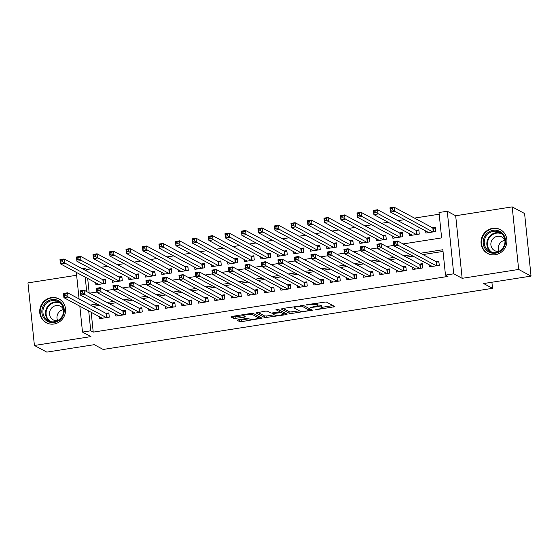 <?xml version="1.0" encoding="UTF-8"?>
<svg xmlns="http://www.w3.org/2000/svg" width="559" height="559" viewBox="0 0 559 559"><rect width="100%" height="100%" fill="white"/><g stroke="black" fill="none" stroke-linecap="round" stroke-linejoin="round"><path stroke-width="0.84" d="M315.143 309.868L334.953 306.66L326.197 301.958L306.884 304.655L306.094 305.018L309.798 304.669A5.436 1.027 174.1 0 1 316.534 304.69L317.26 305.081A5.436 1.027 174.1 0 1 317.491 305.34A5.436 1.027 174.1 0 1 313.641 306.73L310.615 307.443L314.319 307.101A5.436 1.027 174.1 0 1 321.055 307.122L321.788 307.513A5.436 1.027 174.1 0 1 322.012 307.764A5.436 1.027 174.1 0 1 318.162 309.162L315.143 309.868M53.992 324.01A13.507 12.773 -61.8 0 0 65.305 312.928A13.507 12.773 -61.8 0 0 59.016 298.918A13.507 12.773 -61.8 0 0 51.267 297.626A13.507 12.773 -61.8 0 0 39.962 308.715A13.507 12.773 -61.8 0 0 46.25 322.725A13.507 12.773 -61.8 0 0 53.992 324.01M495.344 254.722A13.507 12.773 -61.8 0 0 506.65 243.64A13.507 12.773 -61.8 0 0 500.361 229.63A13.507 12.773 -61.8 0 0 492.612 228.338A13.507 12.773 -61.8 0 0 481.306 239.42A13.507 12.773 -61.8 0 0 487.595 253.437A13.507 12.773 -61.8 0 0 495.344 254.722M238.323 319.79L237.121 320.223L239.65 321.621L241.754 321.628L262.066 318.19L253.241 313.417L251.138 313.41L232.027 316.408L230.895 316.925L233.858 318.518L244.143 317.239L245.352 316.799L243.808 315.933A4.549 0.859 174.1 0 1 243.619 315.723A4.549 0.859 174.1 0 1 247.434 314.472A4.549 0.859 174.1 0 1 252.472 314.57L258.237 317.666A4.549 0.859 174.1 0 1 258.426 317.875A4.549 0.859 174.1 0 1 254.604 319.126A4.549 0.859 174.1 0 1 249.573 319.028L246.505 318.504L238.323 319.79M91.18 312.292L93.227 332.123L90.747 330.795L82.501 332.088L79.825 306.199M531.05 276.104L518.661 269.452L512.191 206.879L524.587 213.524L531.05 276.104L483.619 283.546L492.535 288.332L103.163 349.459L94.24 344.679L46.809 352.121L34.413 345.476L90.928 336.609L82.501 332.088M512.191 206.879L455.683 215.746L462.153 278.326L518.661 269.452M462.153 278.326L453.726 273.805L445.474 275.105L442.854 249.733L420.445 253.248M93.227 332.123L447.955 276.432L445.474 275.105M290.016 313.711L312.362 310.203L303.607 305.507L282.393 308.498L281.261 309.015L290.016 313.711L289.841 312.02L299.442 310.853M286.047 314.675L264.833 317.666L256.008 312.893L265.385 311.167L267.495 311.174L271.045 313.082L278.578 312.236L279.71 311.719L275.964 309.686L278.277 309.386L287.179 314.158L286.047 314.675L285.928 313.487M76.625 275.259L27.95 282.896L34.413 345.476M95.673 282.749L95.889 284.866L105.791 283.315L105.351 279.088L102.465 279.535M112.17 280.157L112.387 282.274L122.288 280.723L121.848 276.495L118.962 276.95M128.668 277.564L128.884 279.689L138.786 278.13L138.352 273.903L135.46 274.357M145.165 274.979L145.389 277.096L155.283 275.545L154.85 271.318L151.964 271.765M161.663 272.387L161.886 274.504L171.788 272.953L171.347 268.725L168.462 269.179M178.167 269.794L178.384 271.919L188.285 270.36L187.845 266.133L184.959 266.587M194.665 267.209L194.881 269.326L204.783 267.775L204.342 263.541L201.457 263.995M211.162 264.617L211.379 266.734L221.28 265.183L220.847 260.955L217.954 261.409M227.66 262.024L227.883 264.148L237.778 262.59L237.344 258.363L234.459 258.817M244.164 259.439L244.381 261.556L254.282 259.998L253.842 255.77L250.956 256.225M260.662 256.847L260.878 258.964L270.78 257.413L270.339 253.185L267.454 253.639M277.159 254.254L277.376 256.378L287.277 254.82L286.837 250.593L283.951 251.047M293.657 251.662L293.873 253.786L303.775 252.228L303.341 248L300.449 248.455M310.154 249.076L310.378 251.194L320.272 249.642L319.839 245.415L316.953 245.862M326.659 246.484L326.875 248.601L336.777 247.05L336.336 242.823L333.45 243.277M343.156 243.892L343.373 246.016L353.274 244.458L352.834 240.23L349.948 240.684M359.654 241.306L359.87 243.424L369.772 241.872L369.331 237.645L366.445 238.092M376.151 238.714L376.368 240.831L386.269 239.28L385.836 235.053L382.943 235.507M392.649 236.122L392.872 238.246L402.766 236.688L402.333 232.46L399.447 232.914M409.153 233.536L409.37 235.653L419.271 234.102L418.831 229.868L415.945 230.322M429.144 264.77L429.361 266.888L439.262 265.336L438.829 261.109L435.936 261.563M412.647 267.363L412.863 269.48L422.765 267.929L422.325 263.694L419.439 264.148M396.149 269.948L396.366 272.072L406.267 270.514L405.827 266.287L402.941 266.741M379.645 272.54L379.868 274.658L389.763 273.106L389.33 268.879L386.444 269.333M363.147 275.133L363.371 277.25L373.265 275.699L372.832 271.464L369.946 271.919M346.65 277.718L346.866 279.842L356.768 278.284L356.335 274.057L353.442 274.511M330.152 280.311L330.369 282.428L340.27 280.877L339.83 276.649L336.944 277.103M313.655 282.903L313.872 285.02L323.773 283.469L323.333 279.241L320.447 279.689M297.15 285.488L297.374 287.612L307.268 286.054L306.835 281.827L303.949 282.281M280.653 288.081L280.877 290.198L290.771 288.647L290.338 284.419L287.452 284.873M264.155 290.673L264.372 292.79L274.273 291.239L273.84 287.012L270.947 287.466M247.658 293.265L247.875 295.383L257.776 293.824L257.336 289.597L254.45 290.051M231.16 295.851L231.377 297.975L241.278 296.417L240.838 292.189L237.952 292.643M214.656 298.443L214.88 300.56L224.774 299.009L224.341 294.782L221.455 295.236M198.159 301.035L198.382 303.153L208.276 301.601L207.843 297.367L204.95 297.821M181.661 303.621L181.878 305.745L191.779 304.187L191.339 299.959L188.453 300.414M165.164 306.213L165.38 308.33L175.281 306.779L174.841 302.552L171.955 303.006M148.666 308.806L148.883 310.923L158.784 309.372L158.344 305.137L155.458 305.591M132.162 311.391L132.385 313.515L142.279 311.957L141.846 307.729L138.96 308.184M115.664 313.983L115.881 316.101L125.782 314.549L125.349 310.322L122.456 310.776M443.028 251.424L422.925 254.583M413.038 256.134L406.428 257.168M396.541 258.719L389.923 259.76M380.043 261.312L373.426 262.353M363.546 263.904L356.928 264.938M347.041 266.489L340.431 267.53M330.544 269.082L323.934 270.123M314.046 271.674L307.429 272.708M297.549 274.266L290.932 275.301M281.051 276.852L274.434 277.893M264.547 279.444L257.937 280.485M248.049 282.036L241.439 283.071M231.552 284.622L224.935 285.663M215.054 287.214L208.437 288.255M198.557 289.807L191.94 290.841M182.052 292.392L175.442 293.433M165.555 294.984L158.945 296.025M149.057 297.577L142.44 298.611M132.56 300.162L125.943 301.203M116.062 302.754L109.445 303.796M99.558 305.347L92.948 306.381M99.167 316.576L99.383 318.693L109.284 317.142L108.844 312.914L105.958 313.361M439.185 214.216L414.471 218.094M404.583 219.645L397.973 220.686M388.086 222.237L381.476 223.272M371.588 224.83L364.978 225.864M355.091 227.415L348.474 228.456M338.593 230.008L331.976 231.049M322.089 232.6L315.479 233.634M305.591 235.185L298.981 236.226M289.094 237.778L282.484 238.819M272.596 240.37L265.979 241.404M256.099 242.955L249.482 243.997M239.594 245.548L232.984 246.589M223.097 248.14L216.487 249.174M206.599 250.725L199.982 251.767M190.102 253.318L183.485 254.359M173.604 255.91L166.987 256.944M157.1 258.503L150.49 259.537M140.602 261.088L133.992 262.129M124.105 263.68L117.488 264.721M107.608 266.273L100.99 267.307M91.11 268.858L86.764 269.543L86.931 271.206M87.686 278.466L89.174 292.923M425.651 230.944L425.867 233.061L435.768 231.51L435.328 227.282L432.442 227.737M492.535 288.332L491.906 282.246M82.012 268.572L84.283 268.215L84.458 269.878M86.764 269.543L84.283 268.215M403.095 243.941L441.631 237.896L439.011 212.525L447.256 211.232L453.726 273.805M455.683 215.746L447.256 211.232M79.078 298.946L76.331 272.373M88.699 310.958L90.747 330.795M410.565 254.799L403.947 255.84M394.06 257.392L387.45 258.433M377.563 259.984L370.952 261.018M361.065 262.576L354.448 263.61M344.568 265.162L337.95 266.203M328.07 267.754L321.453 268.795M311.566 270.346L304.955 271.381M295.068 272.932L288.458 273.973M278.571 275.524L271.953 276.565M262.073 278.116L255.456 279.151M245.576 280.702L238.959 281.743M229.071 283.294L222.461 284.335M212.574 285.887L205.964 286.921M196.076 288.472L189.459 289.513M179.579 291.064L172.962 292.105M163.081 293.657L156.464 294.691M146.577 296.249L139.967 297.283M130.079 298.834L123.469 299.876M113.582 301.427L106.965 302.468M97.084 304.019L90.467 305.053M89.615 293.161L96.861 292.022M106.112 290.568L113.358 289.429M122.617 287.976L129.863 286.837M139.114 285.383L146.36 284.252M155.612 282.798L162.858 281.659M172.109 280.206L179.355 279.067M188.607 277.613L195.86 276.481M205.111 275.028L212.357 273.889M221.609 272.436L228.855 271.297M238.106 269.843L245.352 268.711M254.604 267.258L261.85 266.119M271.101 264.666L278.354 263.527M287.606 262.073L294.852 260.934M304.103 259.488L311.349 258.349M320.6 256.895L327.847 255.756M337.098 254.303L344.344 253.164M353.595 251.711L360.848 250.579M370.1 249.125L377.346 247.986M386.597 246.533L393.843 245.394M85.206 277.131L86.701 291.595M322.012 307.764L321.837 306.073A5.436 1.027 174.1 0 0 321.614 305.822L321.788 307.513M317.463 305.088A5.436 1.027 174.1 0 1 320.88 305.431L321.614 305.822M317.491 305.34L317.316 303.649A5.436 1.027 174.1 0 0 317.086 303.39L317.26 305.081M316.597 303.132L317.086 303.39M321.97 307.317L332.961 305.591M283.078 308.393L289.841 312.02M309.504 309.274L310.371 309.134M308.771 310.636L309.56 310.273L301.874 306.15L298.052 306.514A5.436 1.027 174.1 0 0 294.202 307.911A5.436 1.027 174.1 0 0 294.425 308.163L299.68 310.979A5.436 1.027 174.1 0 0 306.423 311L308.771 310.636M309.4 308.701L309.609 310.329M285.188 313.089L283.525 313.347M274.259 314.808L266.762 315.982L266.936 317.673M257.895 312.348L264.659 315.975L266.762 315.982M279.549 310.203L279.779 311.803M274.728 315.059A4.549 0.859 174.1 0 0 279.766 315.164A4.549 0.859 174.1 0 0 283.588 313.913A4.549 0.859 174.1 0 0 283.392 313.697L281.366 312.607L273.833 313.452L272.624 313.892L274.728 315.059M283.588 313.913L283.413 312.222A4.549 0.859 174.1 0 0 283.35 312.104M281.051 310.867L279.682 310.839M258.426 317.875L258.251 316.184A4.549 0.859 174.1 0 0 258.195 316.073M232.712 316.303L235.793 316.827L243.605 315.604M239.007 319.678L241.579 319.937L249.076 318.756M258.363 317.302L260.005 317.044M390.86 210.226L392.509 209.967L392.334 208.276L390.685 208.535L390.399 212.036L389.958 207.808L394.081 207.158L394.521 211.386L390.399 212.036L428.753 232.607M435.44 228.345L432.841 227.946L394.081 207.158L392.334 208.276M432.883 231.964L392.509 209.967M389.958 207.808L390.685 208.535M396.003 243.794L395.828 242.103L394.179 242.361L394.354 244.052L396.003 243.794L398.015 245.212L393.892 245.862L393.452 241.635L397.582 240.985L398.015 245.212L436.376 265.791M432.254 266.433L393.892 245.862L394.354 244.052M395.828 242.103L397.582 240.985L436.334 261.773L438.934 262.171M394.179 242.361L393.452 241.635M493.192 230.329A11.69 11.054 118.2 0 1 505.511 240A11.69 11.054 118.2 0 1 495.554 253.164A11.69 11.054 118.2 0 1 483.235 243.493A11.69 11.054 118.2 0 1 493.192 230.329M495.714 252.451A10.824 10.237 -61.8 0 0 504.777 243.57A10.824 10.237 -61.8 0 0 499.739 232.341A10.824 10.237 -61.8 0 0 493.527 231.307A10.824 10.237 -61.8 0 0 484.471 240.188A10.824 10.237 -61.8 0 0 489.509 251.417A10.824 10.237 -61.8 0 0 495.714 252.451M498.991 251.347A7.707 7.288 118.2 0 1 504.903 240.286A7.707 7.288 118.2 0 1 504.931 240.279M504.938 240.3A7.707 7.288 -61.8 0 0 501.884 237.03A7.707 7.288 -61.8 0 0 497.461 236.296A7.707 7.288 -61.8 0 0 491.012 242.613A7.707 7.288 -61.8 0 0 494.596 250.607A7.707 7.288 -61.8 0 0 499.012 251.347M502.478 231.07A13.423 12.689 -61.8 0 0 500.717 229.917A13.423 12.689 -61.8 0 0 493.017 228.638A13.423 12.689 -61.8 0 0 481.788 239.65A13.423 12.689 -61.8 0 0 488.028 253.569A13.423 12.689 -61.8 0 0 489.964 254.401M62.084 303.81A11.69 11.054 118.2 0 1 59.617 320.048A11.69 11.054 118.2 0 1 43.972 318.26A11.69 11.054 118.2 0 1 46.439 302.021A11.69 11.054 118.2 0 1 62.084 303.81M44.895 317.854A10.824 10.237 -61.8 0 0 48.158 320.705A10.824 10.237 -61.8 0 0 61.015 317.91A10.824 10.237 -61.8 0 0 61.658 304.48A10.824 10.237 -61.8 0 0 58.395 301.629A10.824 10.237 -61.8 0 0 45.538 304.424A10.824 10.237 -61.8 0 0 44.895 317.854M57.647 320.635A7.707 7.288 118.2 0 1 63.586 309.567A7.707 7.288 -61.8 0 0 62.867 308.344A7.707 7.288 -61.8 0 0 60.54 306.318A7.707 7.288 -61.8 0 0 51.386 308.302A7.707 7.288 -61.8 0 0 50.925 317.868A7.707 7.288 -61.8 0 0 53.252 319.895A7.707 7.288 -61.8 0 0 57.668 320.635M61.127 300.358A13.423 12.689 -61.8 0 0 59.373 299.205A13.423 12.689 -61.8 0 0 43.434 302.671A13.423 12.689 -61.8 0 0 42.631 319.329A13.423 12.689 -61.8 0 0 46.683 322.857A13.423 12.689 -61.8 0 0 48.619 323.689M374.355 212.818L376.011 212.56L375.837 210.869L374.181 211.127L373.894 214.621L373.461 210.394L377.584 209.751L378.024 213.978L373.894 214.621L412.256 235.199M418.943 230.937L416.343 230.539L377.584 209.751L375.837 210.869M416.378 234.549L376.011 212.56M373.461 210.394L374.181 211.127M357.858 215.404L359.507 215.145L359.332 213.454L357.683 213.713L357.397 217.213L356.963 212.986L361.086 212.336L361.519 216.571L357.397 217.213L395.758 237.792M402.445 233.529L399.839 233.124L361.086 212.336L359.332 213.454M399.881 237.142L359.507 215.145M356.963 212.986L357.683 213.713M341.36 217.996L343.009 217.737L342.835 216.047L341.186 216.305L340.899 219.806L340.459 215.578L344.589 214.929L345.022 219.156L340.899 219.806L379.261 240.377M385.941 236.115L383.341 235.716L344.589 214.929L342.835 216.047M383.383 239.734L343.009 217.737M340.459 215.578L341.186 216.305M324.863 220.588L326.512 220.33L326.337 218.639L324.688 218.897L324.402 222.398L323.961 218.164L328.091 217.521L328.524 221.748L324.402 222.398L362.756 242.969M369.443 238.707L366.844 238.309L328.091 217.521L326.337 218.639M366.886 242.327L326.512 220.33M323.961 218.164L324.688 218.897M379.505 246.386L379.33 244.695L377.681 244.954L377.856 246.645L379.505 246.386L381.517 247.805L377.395 248.448L376.955 244.22L381.077 243.577L381.517 247.805L419.879 268.376M415.749 269.026L377.395 248.448L377.856 246.645M379.33 244.695L381.077 243.577L419.837 264.365L422.436 264.763M377.681 244.954L376.955 244.22M363.008 248.972L362.833 247.281L361.184 247.539L361.359 249.23L363.008 248.972L365.02 250.39L360.89 251.04L360.457 246.812L364.58 246.163L365.02 250.39L403.374 270.968M399.252 271.618L360.89 251.04L361.359 249.23M362.833 247.281L364.58 246.163L403.339 266.95L405.939 267.356M361.184 247.539L360.457 246.812M346.503 251.564L346.328 249.873L344.679 250.132L344.854 251.823L346.503 251.564L348.523 252.982L344.393 253.632L343.96 249.405L348.082 248.755L348.523 252.982L386.877 273.561M382.754 274.203L344.393 253.632L344.854 251.823M346.328 249.873L348.082 248.755L386.835 269.543L389.441 269.941M344.679 250.132L343.96 249.405M330.006 254.156L329.831 252.465L328.182 252.724L328.357 254.415L330.006 254.156L332.018 255.575L327.895 256.225L327.455 251.99L331.585 251.347L332.018 255.575L370.379 276.146M366.257 276.796L327.895 256.225L328.357 254.415M329.831 252.465L331.585 251.347L370.337 272.135L372.944 272.533M328.182 252.724L327.455 251.99M308.365 223.174L310.014 222.915L309.84 221.224L308.191 221.483L307.904 224.984L307.464 220.756L311.587 220.106L312.027 224.341L307.904 224.984L346.259 245.562M352.946 241.299L350.346 240.901L311.587 220.106L309.84 221.224M350.388 244.912L310.014 222.915M307.464 220.756L308.191 221.483M313.508 256.742L313.333 255.051L311.684 255.309L311.859 257L313.508 256.742L315.521 258.167L311.398 258.81L310.958 254.583L315.087 253.933L315.521 258.167L353.882 278.738M349.759 279.388L311.398 258.81L311.859 257M313.333 255.051L315.087 253.933L353.84 274.721L356.439 275.126M311.684 255.309L310.958 254.583M291.861 225.766L293.517 225.508L293.342 223.817L291.686 224.075L291.4 227.576L290.966 223.348L295.089 222.699L295.529 226.926L291.4 227.576L329.761 248.154M336.448 243.892L333.849 243.486L295.089 222.699L293.342 223.817M333.884 247.504L293.517 225.508M290.966 223.348L291.686 224.075M297.011 259.334L296.836 257.643L295.187 257.902L295.362 259.593L297.011 259.334L299.023 260.753L294.9 261.402L294.46 257.175L298.583 256.525L299.023 260.753L337.384 281.331M333.255 281.981L294.9 261.402L295.362 259.593M296.836 257.643L298.583 256.525L337.343 277.313L339.942 277.718M295.187 257.902L294.46 257.175M275.363 228.358L277.012 228.1L276.838 226.409L275.189 226.668L274.902 230.168L274.469 225.941L278.592 225.291L279.025 229.518L274.902 230.168L313.264 250.739M319.951 246.477L317.344 246.079L278.592 225.291L276.838 226.409M317.386 250.097L277.012 228.1M274.469 225.941L275.189 226.668M280.513 261.926L280.339 260.235L278.689 260.494L278.864 262.185L280.513 261.926L282.526 263.345L278.396 263.995L277.963 259.76L282.085 259.117L282.526 263.345L320.88 283.923M316.757 284.566L278.396 263.995L278.864 262.185M280.339 260.235L282.085 259.117L320.845 279.905L323.444 280.304M278.689 260.494L277.963 259.76M258.866 230.951L260.515 230.685L260.34 228.994L258.691 229.253L258.405 232.754L257.965 228.526L262.094 227.883L262.527 232.111L258.405 232.754L296.766 253.332M303.446 249.069L300.847 248.671L262.094 227.883L260.34 228.994M300.889 252.682L260.515 230.685M257.965 228.526L258.691 229.253M264.009 264.512L263.834 262.821L262.185 263.079L262.36 264.777L264.009 264.512L266.021 265.937L261.898 266.58L261.465 262.353L265.588 261.71L266.021 265.937L304.382 286.508M300.26 287.158L261.898 266.58L262.36 264.777M263.834 262.821L265.588 261.71L304.341 282.498L306.947 282.896M262.185 263.079L261.465 262.353M242.368 233.536L244.017 233.278L243.843 231.587L242.194 231.845L241.907 235.346L241.467 231.119L245.59 230.469L246.03 234.696L241.907 235.346L280.262 255.924M286.949 251.662L284.349 251.257L245.59 230.469L243.843 231.587M284.391 255.274L244.017 233.278M241.467 231.119L242.194 231.845M247.511 267.104L247.337 265.413L245.687 265.672L245.862 267.363L247.511 267.104L249.524 268.523L245.401 269.172L244.961 264.945L249.09 264.295L249.524 268.523L287.885 289.101M283.762 289.751L245.401 269.172L245.862 267.363M247.337 265.413L249.09 264.295L287.843 285.083L290.442 285.488M245.687 265.672L244.961 264.945M225.871 236.129L227.52 235.87L227.345 234.179L225.696 234.438L225.41 237.938L224.97 233.711L229.092 233.061L229.532 237.289L225.41 237.938L263.764 258.51M270.451 254.247L267.852 253.849L229.092 233.061L227.345 234.179M267.894 257.867L227.52 235.87M224.97 233.711L225.696 234.438M231.014 269.697L230.839 268.006L229.19 268.264L229.365 269.955L231.014 269.697L233.026 271.115L228.904 271.765L228.463 267.537L232.593 266.888L233.026 271.115L271.388 291.693M267.265 292.336L228.904 271.765L229.365 269.955M230.839 268.006L232.593 266.888L271.346 287.675L273.945 288.074M229.19 268.264L228.463 267.537M209.366 238.721L211.023 238.462L210.848 236.764L209.192 237.03L208.905 240.524L208.472 236.296L212.595 235.653L213.035 239.881L208.905 240.524L247.267 261.102M253.954 256.84L251.354 256.441L212.595 235.653L210.848 236.764M251.389 260.452L211.023 238.462M208.472 236.296L209.192 237.03M214.516 272.289L214.342 270.591L212.693 270.856L212.867 272.547L214.516 272.289L216.529 273.707L212.406 274.35L211.966 270.123L216.088 269.48L216.529 273.707L254.89 294.279M250.76 294.928L212.406 274.35L212.867 272.547M214.342 270.591L216.088 269.48L254.848 290.268L257.447 290.666M212.693 270.856L211.966 270.123M192.869 241.306L194.518 241.048L194.343 239.357L192.694 239.615L192.408 243.116L191.975 238.889L196.097 238.239L196.53 242.466L192.408 243.116L230.769 263.694M237.456 259.432L234.85 259.027L196.097 238.239L194.343 239.357M234.892 263.044L194.518 241.048M191.975 238.889L192.694 239.615M198.019 274.874L197.844 273.183L196.188 273.442L196.37 275.133L198.019 274.874L200.031 276.293L195.902 276.943L195.468 272.715L199.591 272.065L200.031 276.293L238.386 296.871M234.263 297.521L195.902 276.943L196.37 275.133M197.844 273.183L199.591 272.065L238.351 292.853L240.95 293.258M196.188 273.442L195.468 272.715M181.514 277.467L181.34 275.776L179.691 276.034L179.865 277.725L181.514 277.467L183.527 278.885L179.404 279.535L178.971 275.308L183.093 274.658L183.527 278.885L221.888 299.463M217.765 300.106L179.404 279.535L179.865 277.725M181.34 275.776L183.093 274.658L221.846 295.445L224.452 295.844M179.691 276.034L178.971 275.308M165.017 280.059L164.842 278.368L163.193 278.627L163.368 280.318L165.017 280.059L167.029 281.477L162.907 282.12L162.466 277.893L166.596 277.25L167.029 281.477L205.391 302.049M201.268 302.698L162.907 282.12L163.368 280.318M164.842 278.368L166.596 277.25L205.349 298.038L207.948 298.436M163.193 278.627L162.466 277.893M176.371 243.899L178.021 243.64L177.846 241.949L176.197 242.208L175.91 245.708L175.47 241.481L179.6 240.831L180.033 245.059L175.91 245.708L214.272 266.28M220.952 262.017L218.352 261.619L179.6 240.831L177.846 241.949M218.394 265.637L178.021 243.64M175.47 241.481L176.197 242.208M159.874 246.491L161.523 246.233L161.348 244.542L159.699 244.8L159.413 248.294L158.973 244.066L163.095 243.424L163.535 247.651L159.413 248.294L197.767 268.872M204.454 264.61L201.855 264.211L163.095 243.424L161.348 244.542M201.897 268.222L161.523 246.233M158.973 244.066L159.699 244.8M143.377 249.076L145.026 248.818L144.851 247.127L143.202 247.385L142.915 250.886L142.475 246.659L146.598 246.009L147.038 250.243L142.915 250.886L181.27 271.464M187.957 267.202L185.357 266.797L146.598 246.009L144.851 247.127M185.399 270.815L145.026 248.818M142.475 246.659L143.202 247.385M148.519 282.644L148.345 280.953L146.696 281.212L146.87 282.903L148.519 282.644L150.532 284.063L146.409 284.713L145.969 280.485L150.098 279.835L150.532 284.063L188.893 304.641M184.77 305.291L146.409 284.713L146.87 282.903M148.345 280.953L150.098 279.835L188.851 300.623L191.451 301.028M146.696 281.212L145.969 280.485M126.872 251.669L128.528 251.41L128.353 249.719L126.697 249.978L126.411 253.479L125.978 249.251L130.1 248.601L130.54 252.829L126.411 253.479L164.772 274.05M171.459 269.787L168.86 269.389L130.1 248.601L128.353 249.719M168.895 273.407L128.528 251.41M125.978 249.251L126.697 249.978M132.022 285.237L131.847 283.546L130.198 283.804L130.373 285.495L132.022 285.237L134.034 286.655L129.912 287.305L129.471 283.078L133.594 282.428L134.034 286.655L172.396 307.233M168.266 307.876L129.912 287.305L130.373 285.495M131.847 283.546L133.594 282.428L172.354 303.216L174.953 303.614M130.198 283.804L129.471 283.078M110.375 254.261L112.024 254.003L111.849 252.312L110.2 252.57L109.913 256.071L109.48 251.836L113.603 251.194L114.036 255.421L109.913 256.071L148.275 276.642M154.962 272.38L152.355 271.981L113.603 251.194L111.849 252.312M152.397 275.999L112.024 254.003M109.48 251.836L110.2 252.57M115.524 287.829L115.35 286.138L113.694 286.397L113.868 288.088L115.524 287.829L117.537 289.248L113.407 289.897L112.974 285.663L117.097 285.02L117.537 289.248L155.891 309.819M151.768 310.469L113.407 289.897L113.868 288.088M115.35 286.138L117.097 285.02L155.856 305.808L158.456 306.206M113.694 286.397L112.974 285.663M93.877 256.847L95.526 256.588L95.351 254.897L93.702 255.156L93.416 258.656L92.976 254.429L97.105 253.779L97.539 258.013L93.416 258.656L131.777 279.234M138.457 274.972L135.858 274.574L97.105 253.779L95.351 254.897M135.9 278.585L95.526 256.588M92.976 254.429L93.702 255.156M99.02 290.414L98.845 288.724L97.196 288.982L97.371 290.673L99.02 290.414L101.032 291.84L96.91 292.483L96.476 288.255L100.599 287.606L101.032 291.84L139.394 312.411M135.271 313.061L96.91 292.483L97.371 290.673M98.845 288.724L100.599 287.606L139.352 308.393L141.958 308.799M97.196 288.982L96.476 288.255M77.38 259.439L79.029 259.18L78.854 257.489L77.205 257.748L76.918 261.249L76.478 257.021L80.601 256.371L81.041 260.599L76.918 261.249L115.273 281.827M121.96 277.564L119.36 277.159L80.601 256.371L78.854 257.489M119.402 281.177L79.029 259.18M76.478 257.021L77.205 257.748M82.522 293.007L82.348 291.316L80.699 291.574L80.873 293.265L82.522 293.007L84.535 294.425L80.412 295.075L79.972 290.848L84.102 290.198L84.535 294.425L122.896 315.003M118.774 315.653L80.412 295.075L80.873 293.265M82.348 291.316L84.102 290.198L122.854 310.986L125.454 311.391M80.699 291.574L79.972 290.848M60.882 262.031L62.531 261.773L62.356 260.082L60.707 260.34L60.414 263.841L59.981 259.614L64.103 258.964L64.544 263.191L60.414 263.841L98.775 284.412M105.462 280.15L102.863 279.752L64.103 258.964L62.356 260.082M102.905 283.769L62.531 261.773M59.981 259.614L60.707 260.34M66.025 295.599L65.85 293.908L64.201 294.167L64.376 295.858L66.025 295.599L68.037 297.018L63.915 297.668L63.474 293.433L67.604 292.79L68.037 297.018L106.399 317.596M102.269 318.239L63.915 297.668L64.376 295.858M65.85 293.908L67.604 292.79L106.357 313.578L108.956 313.976M64.201 294.167L63.474 293.433M316.569 309.406L316.618 309.875M307.52 304.557L307.569 305.018M312.041 306.982L312.09 307.45M320.88 305.431L321.055 307.122M314.27 306.625L314.319 307.101M316.373 303.167L316.534 304.69M309.749 304.208L309.798 304.669M333.702 305.983L333.821 307.171M311.111 309.532L311.23 310.72M291.945 312.027L292.119 313.718M309.393 308.61L309.56 310.273M301.804 305.459L301.874 306.15M300.351 305.682L300.4 306.143M298.003 306.053L298.052 306.514M264.659 315.975L264.833 317.666M279.535 310.056L279.71 311.719M283.224 312.034L283.392 313.697M281.191 310.944L281.366 312.607M279.207 312.111L279.255 312.6M273.784 312.991L273.833 313.452M258.062 316.003L258.237 317.666M252.34 313.306L252.472 314.57M244.024 316.052L244.143 317.239M235.793 316.827L235.968 318.518M233.683 316.82L233.858 318.518M260.746 317.435L260.864 318.623M241.579 319.937L241.754 321.628M239.476 319.93L239.65 321.621M433.141 228.03L433.539 231.859M432.841 227.946L433.246 231.901M436.747 265.728L436.334 261.773M437.033 265.686L436.642 261.857M490.851 252.011A10.824 10.237 118.2 0 1 487.231 240.817A10.824 10.237 118.2 0 1 496.113 232.691A10.824 10.237 118.2 0 1 500.976 233.131M501.905 233.928A10.467 9.901 -61.8 0 0 496.392 233.173A10.467 9.901 -61.8 0 0 487.693 241.474A10.467 9.901 -61.8 0 0 492.025 252.347M49.506 321.299A10.824 10.237 118.2 0 1 47.473 319.238A10.824 10.237 118.2 0 1 47.648 306.423A10.824 10.237 118.2 0 1 59.631 302.419M60.561 303.216A10.467 9.901 -61.8 0 0 48.437 306.388A10.467 9.901 -61.8 0 0 47.997 319.154A10.467 9.901 -61.8 0 0 50.68 321.635M416.644 230.615L417.042 234.452M416.343 230.539L416.748 234.494M400.146 233.208L400.544 237.037M399.839 233.124L400.251 237.086M383.649 235.8L384.04 239.629M383.341 235.716L383.754 239.678M367.151 238.386L367.543 242.222M366.844 238.309L367.256 242.264M420.242 268.32L419.837 264.365M420.536 268.278L420.137 264.442M403.745 270.912L403.339 266.95M404.038 270.863L403.64 267.034M387.247 273.505L386.835 269.543M387.541 273.456L387.142 269.627M370.75 276.09L370.337 272.135M371.036 276.048L370.645 272.212M350.647 240.978L351.045 244.807M350.346 240.901L350.752 244.856M354.252 278.682L353.84 274.721M354.539 278.634L354.147 274.804M334.149 243.57L334.548 247.399M333.849 243.486L334.254 247.448M337.748 281.275L337.343 277.313M338.041 281.226L337.643 277.397M317.652 246.156L318.05 249.992M317.344 246.079L317.757 250.034M321.25 283.86L320.845 279.905M321.544 283.818L321.146 279.982M301.154 248.748L301.546 252.577M300.847 248.671L301.259 252.626M304.753 286.453L304.341 282.498M305.046 286.404L304.648 282.575M284.657 251.34L285.048 255.17M284.349 251.257L284.762 255.218M288.255 289.045L287.843 285.083M288.542 288.996L288.151 285.167M268.152 253.926L268.551 257.762M267.852 253.849L268.257 257.804M271.758 291.63L271.346 287.675M272.044 291.588L271.653 287.752M251.655 256.518L252.053 260.354M251.354 256.441L251.76 260.396M255.253 294.223L254.848 290.268M255.547 294.181L255.149 290.345M235.157 259.11L235.556 262.94M234.85 259.027L235.262 262.989M238.756 296.815L238.351 292.853M239.049 296.766L238.651 292.937M222.258 299.4L221.846 295.445M222.552 299.358L222.154 295.529M205.761 301.993L205.349 298.038M206.047 301.951L205.656 298.115M218.66 261.703L219.051 265.532M218.352 261.619L218.765 265.574M202.162 264.288L202.554 268.124M201.855 264.211L202.26 268.166M185.658 266.881L186.056 270.71M185.357 266.797L185.763 270.759M189.263 304.585L188.851 300.623M189.55 304.536L189.159 300.707M169.16 269.473L169.559 273.302M168.86 269.389L169.265 273.351M172.759 307.177L172.354 303.216M173.052 307.129L172.654 303.299M152.663 272.058L153.061 275.894M152.355 271.981L152.768 275.936M156.261 309.763L155.856 305.808M156.555 309.721L156.157 305.885M136.165 274.651L136.557 278.48M135.858 274.574L136.27 278.529M139.764 312.355L139.352 308.393M140.057 312.306L139.659 308.477M119.661 277.243L120.059 281.072M119.36 277.159L119.766 281.121M123.266 314.948L122.854 310.986M123.553 314.899L123.162 311.07M103.163 279.828L103.562 283.665M102.863 279.752L103.268 283.706M106.769 317.533L106.357 313.578M107.055 317.491L106.664 313.655M294.069 306.667L294.202 307.911M272.554 313.159L272.624 313.892M243.5 314.605L243.619 315.723M488.028 253.569L488.908 254.045M500.717 229.917L501.591 230.392M59.373 299.205L60.246 299.68M46.683 322.857L47.564 323.333"/></g></svg>
